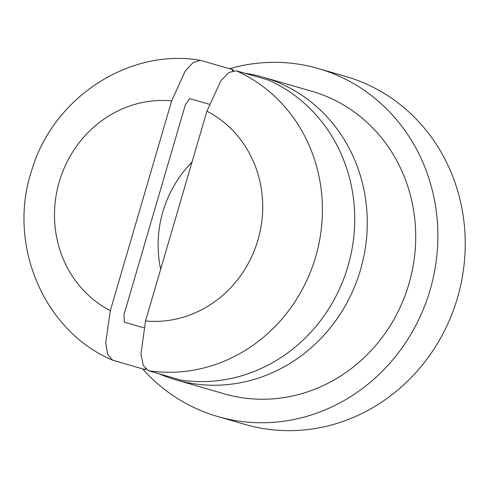 <?xml version="1.0" encoding="UTF-8"?>
<svg xmlns="http://www.w3.org/2000/svg" width="489" height="489" viewBox="0 0 489 489"><rect width="100%" height="100%" fill="white"/><g stroke="black" fill="none" stroke-linecap="round" stroke-linejoin="round"><path stroke-width="0.73" d="M145.911 369.244L145.636 369.763L112.488 360.118L107.727 354.323L105.661 342.948L110.318 310.649L171.657 100.881L185.178 71.088L193.063 62.598L200.209 60.281L233.357 69.793L233.29 70.63M180.747 380.051A157.495 146.834 -73.9 0 0 347.966 266.199A157.495 146.834 -73.9 0 0 268.461 80.074L236.218 70.771L228.999 72.433L220.887 80.734L206.89 111.205L145.545 320.967L140.936 354.146L143.308 365.479L148.503 370.723L180.741 380.051M229.5 68.686A181.119 168.864 106.1 0 1 318.302 68.533A181.119 168.864 106.1 0 1 430.088 290.014A181.119 168.864 106.1 0 1 217.77 416.542A181.119 168.864 106.1 0 1 142.55 368.865M318.302 68.533L345.662 76.437A181.119 168.864 106.1 0 1 457.447 297.917A181.119 168.864 106.1 0 1 245.123 424.446L217.77 416.542M244.818 73.252A157.495 146.834 106.1 0 1 263.302 77.238A157.495 146.834 106.1 0 1 263.791 77.378A157.495 146.834 106.1 0 1 360.503 269.824A157.495 146.834 106.1 0 1 175.875 379.849A157.495 146.834 106.1 0 1 175.386 379.709A157.495 146.834 106.1 0 1 159.053 373.773M263.302 77.238L311.75 91.229A157.495 146.834 106.1 0 1 408.951 283.822A157.495 146.834 106.1 0 1 224.323 393.847L175.875 379.849M209.139 104.224L189.659 98.613L185.337 104.835L123.998 314.598L124.285 322.153L143.748 327.795M236.218 70.771A157.495 146.834 106.1 0 1 315.656 256.866A157.495 146.834 106.1 0 1 148.503 370.723M145.007 369.574L145.288 368.614M232.367 70.838L232.721 69.615M206.89 111.205A111.034 103.521 106.1 0 1 257.947 240.026A111.034 103.521 106.1 0 1 145.545 320.967M110.318 310.649A111.034 103.521 106.1 0 1 59.261 181.822A111.034 103.521 106.1 0 1 171.657 100.881M112.488 360.118C43.876 331.304 7.17 244.72 31.473 171.229C52.311 98.375 128.442 47.861 200.209 60.281M192 162.11A118.124 118.124 0 0 0 160.661 269.274"/></g></svg>
